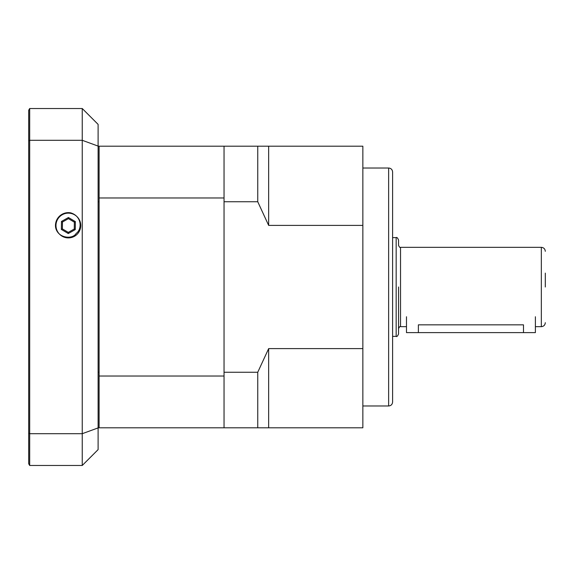 <?xml version="1.0" encoding="UTF-8"?>
<svg xmlns="http://www.w3.org/2000/svg" width="574" height="574" viewBox="0 0 574 574"><rect width="100%" height="100%" fill="white"/><g stroke="black" fill="none" stroke-linecap="round" stroke-linejoin="round"><path stroke-width="0.86" d="M224.039 376.02L224.039 427.802L99.101 427.802L99.101 376.02L224.039 376.02L224.039 197.98L99.101 197.98L99.101 146.198L224.039 146.198L224.039 197.98M99.101 376.02L99.101 197.98M388.634 405.983L388.634 168.017C391.045 168.247 392.365 169.574 392.602 171.978L392.602 402.022C392.365 404.426 391.045 405.753 388.634 405.983L362.854 405.983M257.748 201.747L268.654 225.388L268.654 146.198L257.748 146.198L257.748 201.747L224.039 201.747L224.039 372.253L257.748 372.253L257.748 427.802L362.854 427.802L362.854 348.612L268.654 348.612L257.748 372.253M224.039 427.802L257.748 427.802M280.815 427.802L279.918 427.802M279.229 427.802L276.984 427.802M257.748 146.198L224.039 146.198M268.654 427.802L268.654 348.612M268.654 225.388L362.854 225.388L362.854 146.198L268.654 146.198M362.854 225.388L362.854 348.612M398.55 287L398.55 333.996C397.56 336.185 396.77 336.974 396.168 336.378L396.168 237.622C396.77 237.026 397.56 237.815 398.55 240.004L398.55 245.356C399.389 247.179 400.049 247.839 400.53 247.337L400.53 326.663C400.049 326.161 399.389 326.821 398.55 328.644M545.3 287L545.3 273.116M535.384 316.748L535.384 332.611L523.488 332.611L523.488 324.834C538.835 326.828 538.835 326.828 523.488 324.834L418.381 324.834C403.034 326.828 403.034 326.828 418.381 324.834L418.381 332.611L406.485 332.611L406.485 316.748M523.488 332.611L418.381 332.611M55.979 225.525A12.384 12.384 0 0 0 74.555 236.244A12.384 12.384 0 0 0 74.555 214.798A12.384 12.384 0 0 0 55.979 225.525M28.7 437.338L28.7 417.111M82.247 465.478L29.69 465.478L28.7 463.763L28.7 110.237L29.69 108.522L82.247 108.522L82.247 140.3L29.69 140.3L29.69 433.7L82.247 433.7L82.247 140.3L98.111 146.097L98.111 449.614L82.247 465.478L82.247 433.7L98.111 427.903M28.7 433.083A1739.421 869.71 90 0 0 29.69 433.7L29.69 465.478M98.111 201.747L99.101 201.747L99.101 372.253L98.111 372.253M82.247 108.522L98.111 124.386L98.111 146.097M98.111 427.802L99.101 427.802M98.111 146.198L99.101 146.198M29.69 108.522L29.69 140.3A1739.421 869.71 -90 0 0 28.7 140.917M70.731 212.854A12.893 12.893 0 0 0 55.635 227.569C57.931 238.526 72.755 239.638 76.184 233.41C82.147 229.342 82.111 216.312 70.731 212.854M61.468 221.442L68.45 217.51L75.345 221.593L75.259 229.607L68.277 233.539L61.382 229.457L61.468 221.442L62.451 222.023L62.379 228.897L68.292 232.391L74.276 229.019L74.347 222.152L68.435 218.651L62.451 222.023M61.382 229.457L62.379 228.897M68.292 232.391L68.277 233.539M74.276 229.019L75.259 229.607M74.347 222.152L75.345 221.593M68.45 217.51L68.435 218.651M545.3 322.696C545.063 325.106 543.743 326.427 541.332 326.663L541.332 247.337C543.743 247.573 545.063 248.894 545.3 251.304M388.634 168.017L362.854 168.017M396.168 237.622L392.602 237.622M396.168 336.378L392.602 336.378M541.332 247.337L400.53 247.337M541.332 326.663L535.384 326.663M406.485 326.663L400.53 326.663"/></g></svg>
